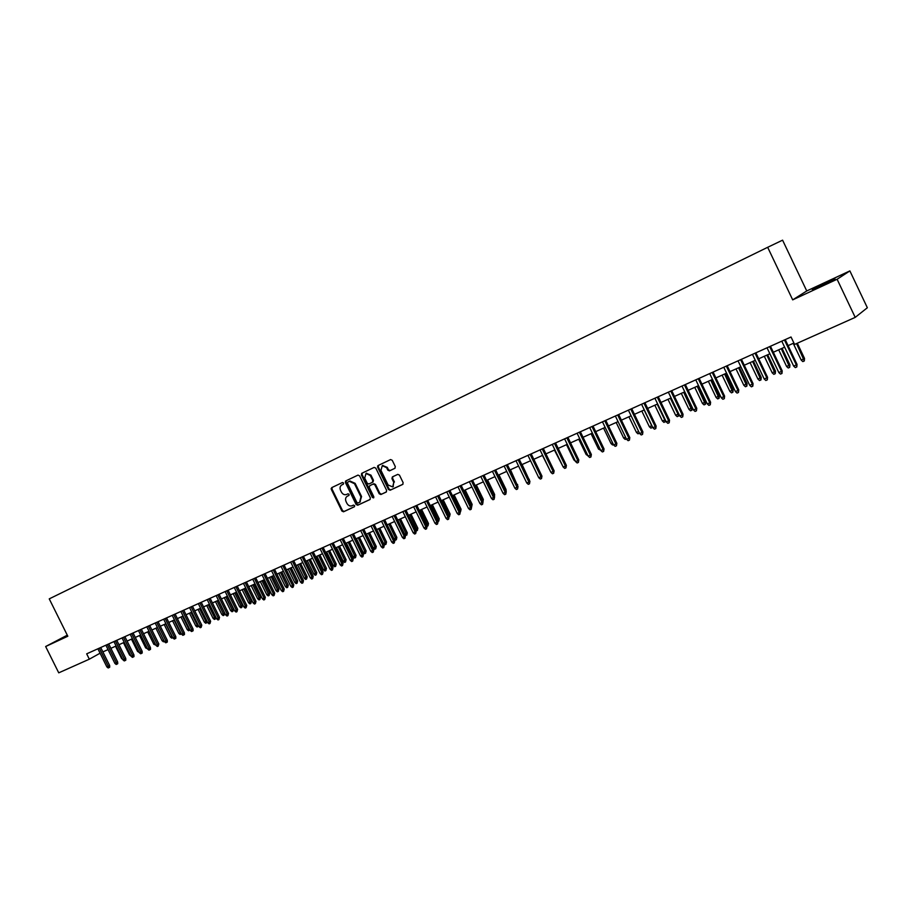 <?xml version="1.0" encoding="UTF-8"?>
<svg xmlns="http://www.w3.org/2000/svg" width="913" height="913" viewBox="0 0 913 913"><rect width="100%" height="100%" fill="white"/><g stroke="black" fill="none" stroke-linecap="round" stroke-linejoin="round"><path stroke-width="1.37" d="M343.585 483.023L342.489 482.498L331.704 487.633L331.282 489.322L341.907 511.052L343.516 511.794L354.324 506.795L354.621 505.608L353.491 505.094L352.087 505.745C349.999 506.43 348.275 505.642 346.929 503.383L346.05 501.568C345.103 499.149 345.536 497.357 347.374 496.181L348.823 495.497L349.108 494.321L347.979 493.807L346.575 494.469C344.486 495.154 342.774 494.378 341.428 492.118L340.538 490.304C339.59 487.862 340.035 486.047 341.896 484.883L343.288 484.21L343.585 483.023M826.425 282.482L812.25 289.512L835.064 279.047L826.425 282.482M67.391 635.391L61.559 638.461L67.585 635.79M394.85 468.346L395.306 466.6L392.248 460.323L390.627 459.559L378.085 465.539L377.64 467.273L388.47 489.494L390.136 490.235L402.69 484.426L403.147 482.692L399.46 475.114L397.783 474.372L392.385 476.894L391.951 478.629L393.777 482.372L392.693 486.926L388.105 485.008L380.961 470.366L382.262 465.687L386.621 467.696L387.808 470.138L389.474 470.88L394.93 468.301M382.581 465.516L387.272 467.353L388.47 469.796L390.125 470.537L389.474 470.88L395.067 468.198M348.081 495.805L348.994 495.371M792.689 299.863L837.107 279.252L855.207 317.382L867.35 307.749L849.877 270.91L806.75 290.962L782.589 240.165L767.673 247.297L792.689 299.863L806.75 290.962M67.277 635.174L45.65 646.518L67.813 636.235L49.245 598.871L767.673 247.297M45.65 646.518L58.74 672.835L89.326 659.186L100.076 653.206M855.207 317.382L794.572 344.441L791.035 337L86.678 653.834L89.326 659.186M359.596 475.856L357.999 475.102L345.856 480.9L345.422 482.6L356.116 504.478L357.736 505.22L369.959 499.559L370.347 497.882L359.596 475.856M361.845 473.276L374.147 467.41L375.802 468.141L386.621 490.349L386.233 492.039L380.869 494.515L379.215 493.773L374.844 484.803L373.2 484.073L369.708 485.705L369.263 487.416L373.805 496.729L373.531 497.905L372.344 497.402L361.411 474.988L361.845 473.276M331.465 489.231L331.134 488.558M377.594 466.052L378.073 467.045M361.925 474.167L361.582 473.459M331.442 489.242L331.122 488.603M837.107 279.252L849.877 270.91M102.895 651.893L108.042 649.6M110.884 648.321L116.088 645.993M118.952 644.715L124.214 642.364M127.078 641.086L132.408 638.701M135.284 637.422L140.67 635.014M143.558 633.725L149.013 631.282M151.9 629.993L157.424 627.528M160.323 626.227L165.904 623.739M168.814 622.438L174.463 619.904M177.384 618.603L183.102 616.047M186.024 614.746L191.81 612.155M194.743 610.843L200.598 608.229M203.542 606.905L209.465 604.258M212.421 602.945L218.424 600.263M221.38 598.939L227.451 596.223M230.418 594.899L236.57 592.149M239.548 590.814L245.768 588.04M248.758 586.705L255.047 583.886M258.048 582.551L264.416 579.698M267.429 578.363L273.877 575.475M276.89 574.129L283.418 571.207M286.442 569.86L293.05 566.905M296.086 565.546L302.774 562.556M305.821 561.198L312.6 558.174M315.647 556.804L322.506 553.735M325.576 552.365L332.515 549.261M335.585 547.891L342.615 544.753M345.696 543.372L352.817 540.188M355.91 538.807L363.112 535.589M366.216 534.196L373.52 530.944M376.624 529.551L384.019 526.242M387.135 524.849L394.621 521.506M397.76 520.102L405.338 516.724M408.476 515.309L416.145 511.885M419.307 510.47L427.079 507M430.24 505.585L438.114 502.07M441.287 500.655L449.264 497.083M452.437 495.668L460.517 492.05M463.713 490.623L471.895 486.971M475.102 485.533L483.388 481.836M486.606 480.398L494.994 476.643M498.224 475.205L506.726 471.393M509.968 469.955L518.584 466.098M521.825 464.649L530.567 460.745M533.82 459.296L542.664 455.336M545.928 453.875L554.899 449.869M558.174 448.409L567.258 444.346M570.545 442.873L579.755 438.754M583.053 437.281L592.389 433.116M595.698 431.632L605.159 427.41M608.469 425.926L618.055 421.635M621.388 420.151L631.111 415.803M634.444 414.319L644.293 409.914M647.648 408.419L657.634 403.957M660.989 402.45L671.112 397.92M674.49 396.413L684.75 391.825M688.14 390.319L698.536 385.663M701.937 384.156L712.482 379.431M715.895 377.914L726.588 373.132M730.001 371.602L740.854 366.752M744.278 365.223L755.279 360.304M758.726 358.775L769.876 353.776M773.322 352.235L784.644 347.18M788.102 345.639L793.911 343.037M343.448 484.107L342.386 484.62M332.206 487.394L331.967 488.969L342.58 510.687L344.178 511.428L354.541 506.635M346.347 480.66L346.095 482.247L356.778 504.113L358.398 504.855L370.176 499.4M347.807 482.064L347.511 483.262L356.892 502.47L358.033 502.995L359.665 502.23L360.909 496.877L354.484 483.707L349.382 481.322L347.807 482.064L349.291 481.356M359.882 502.104L361.571 496.512L360.909 496.877M349.964 481.014L355.146 483.354L361.571 496.512M386.439 491.879L380.869 494.515M370.279 485.396L373.862 483.719L375.505 484.449L379.876 493.419L381.52 494.161M362.335 473.048L362.073 474.646L373.816 497.631M370.301 475.502L365.987 473.493L364.732 478.138L367.231 483.251L368.863 483.993L372.367 482.349L372.801 480.626L370.301 475.502L370.963 475.148L366.341 473.322M373.029 481.996L373.463 480.284L372.801 480.626M370.963 475.148L373.463 480.284M393.024 486.709L393.777 482.372M392.818 476.7L392.601 478.275L394.416 482.018M378.564 465.31L378.302 466.931L389.121 489.128L390.787 489.87L402.964 484.244M122.787 659.494L121.566 658.49L115.506 646.256M121.566 658.49L122.159 658.227M99.312 648.15L108.305 666.273L109.651 665.497L109.72 667.198L108.978 667.631L108.305 666.273L106.867 666.901L97.885 648.789M109.651 665.497L100.727 647.522M108.978 667.631L108.179 667.974L106.867 666.901M130.97 655.99L129.532 654.986L123.449 642.706M129.532 654.986L130.308 654.655M139.187 652.396L137.566 651.46L131.461 639.134M137.566 651.46L138.525 651.049M147.484 648.766L145.669 647.91L139.541 635.516M145.669 647.91L146.81 647.408M155.849 645.092L153.841 644.316L147.689 631.876M153.841 644.316L155.176 643.733M107.3 644.555L116.328 662.758L117.663 661.993L117.743 663.694L117.001 664.116L116.328 662.758L114.878 663.386L105.862 645.206M117.663 661.993L108.704 643.927M117.001 664.116L116.191 664.47L114.878 663.386M115.358 640.937L124.419 659.209L125.754 658.444L125.823 660.156L125.092 660.578L124.419 659.209L122.958 659.848L113.908 641.588M125.754 658.444L116.761 640.31M125.092 660.578L124.271 660.932L122.958 659.848M123.483 637.274L132.59 655.637L133.914 654.872L133.983 656.595L133.252 657.018L132.59 655.637L131.107 656.276L122.022 637.936M133.914 654.872L124.887 636.646M133.252 657.018L132.431 657.371L131.107 656.276M131.689 633.588L140.819 652.03L142.143 651.266L142.211 652.989L141.481 653.411L140.819 652.03L139.335 652.681L130.205 634.261M142.143 651.266L133.081 632.96M141.481 653.411L140.659 653.776L139.335 652.681M164.283 641.394L163.393 641.793L162.08 640.698L163.575 640.047L157.39 627.539M164.226 641.428L163.598 640.024M162.08 640.698L155.906 628.201M139.951 629.867L149.127 648.39L150.44 647.625L150.519 649.36L149.789 649.782L149.127 648.39L147.621 649.052L138.456 630.541M150.44 647.625L141.344 629.251M149.789 649.782L148.956 650.147L147.621 649.052M172.785 637.639L171.712 638.141L170.4 637.046L171.895 636.395L165.687 623.83M172.546 637.776L172.101 636.27M170.4 637.046L164.192 624.503M181.356 633.862L180.101 634.467L178.777 633.371L180.295 632.709L174.063 620.087M180.945 634.101L180.671 632.481M178.777 633.371L172.546 620.76M190.007 630.038L188.557 630.757L187.233 629.662L188.763 628.989L182.509 616.309M189.413 630.392L188.763 628.989L189.322 628.658M187.233 629.662L180.979 616.994M198.646 625.998L197.094 627.026L195.77 625.907L197.311 625.234L191.022 612.509M197.95 626.649L197.311 625.234L198.053 624.8M195.77 625.907L189.493 613.194M207.228 621.662L207.262 622.461L205.71 623.248L204.375 622.13L205.927 621.445L199.616 608.663M206.566 622.871L205.927 621.445L206.863 620.908M204.375 622.13L198.064 609.359M148.294 626.124L157.504 644.726L158.816 643.962L158.166 646.13L157.504 644.726L155.986 645.388L146.788 626.797M158.816 643.962L149.675 625.496M158.166 646.13L157.321 646.495L155.986 645.388M156.705 622.335L165.949 641.017L167.262 640.264L167.341 642.01L166.611 642.432L165.949 641.017L164.42 641.691L155.187 623.02M167.262 640.264L158.086 621.719M166.611 642.432L165.767 642.798L164.42 641.691M165.196 618.512L174.474 637.285L175.775 636.532L175.855 638.29L175.136 638.701L174.474 637.285L172.934 637.959L163.667 619.208M175.775 636.532L166.565 617.896M175.136 638.701L174.28 639.077L172.934 637.959M173.767 614.666L183.079 633.519L184.38 632.766L184.46 634.524L183.73 634.946L183.079 633.519L181.527 634.204L172.215 615.362M184.38 632.766L175.125 614.05M183.73 634.946L182.874 635.322L181.527 634.204M182.406 610.774L191.753 629.719L193.042 628.966L193.134 630.735L192.415 631.157L191.753 629.719L190.189 630.404L180.842 611.482M193.042 628.966L183.764 610.169M192.415 631.157L191.536 631.534L190.189 630.404M215.89 617.291L215.959 618.649L214.395 619.448L213.06 618.318L214.623 617.633L208.29 604.783M215.263 619.06L214.623 617.633L215.742 616.983M213.06 618.318L206.726 605.49M191.114 606.86L200.506 625.884L201.796 625.131L201.168 627.322L200.506 625.884L198.931 626.58L189.539 607.567M201.796 625.131L192.472 606.243M201.168 627.322L200.289 627.71L198.931 626.58M224.644 613.057L224.039 615.214L223.16 615.602L221.813 614.472L224.644 613.057L218.355 600.286M224.039 615.214L217.043 600.88M221.813 614.472L215.457 601.587M199.913 602.9L209.339 622.015L210.629 621.262L210.001 623.465L209.339 622.015L207.753 622.712L198.326 603.619M210.629 621.262L201.271 602.295M210.001 623.465L209.111 623.853L207.753 622.712M233.488 609.165L232.883 611.345L231.993 611.733L230.647 610.592L233.488 609.165L227.177 596.349M232.883 611.345L225.865 596.931M230.647 610.592L224.267 597.65M208.792 598.905L218.253 618.112L219.531 617.359L218.915 619.573L218.253 618.112L216.643 618.82L207.183 599.624M219.531 617.359L210.138 598.3M218.915 619.573L218.013 619.961L216.643 618.82M242.413 605.251L241.808 607.43L240.918 607.818L239.56 606.689L242.413 605.251L236.068 592.366M241.808 607.43L234.767 592.959M239.56 606.689L233.157 593.678M217.751 594.877L227.257 614.175L228.524 613.422L227.908 615.636L227.257 614.175L225.625 614.883L216.13 595.607M228.524 613.422L219.086 594.272M227.908 615.636L226.995 616.035L225.625 614.883M251.417 601.29L250.824 603.482L249.911 603.881L248.564 602.728L251.417 601.29L245.049 588.36M250.824 603.482L243.748 588.942M248.564 602.728L242.128 589.661M226.778 590.814L236.33 610.192L237.597 609.45L236.981 611.676L236.33 610.192L234.687 610.911L225.146 591.544M237.597 609.45L228.113 590.209M236.981 611.676L236.068 612.075L234.687 610.911M260.502 597.307L259.908 599.499L258.995 599.898L257.637 598.745L260.502 597.307L254.111 584.309M259.908 599.499L252.81 584.891M257.637 598.745L251.178 585.621M235.896 586.717L245.483 606.186L246.75 605.445L246.133 607.67L245.483 606.186L243.828 606.905L234.253 587.458M246.75 605.445L237.232 586.112M246.133 607.67L245.209 608.069L243.828 606.905M269.666 593.279L269.084 595.481L268.16 595.881L266.79 594.728L269.666 593.279L263.252 580.223M269.084 595.481L261.963 580.794M266.79 594.728L260.308 581.535M278.922 589.216L278.339 591.419L277.404 591.829L276.034 590.665L278.922 589.216L272.473 576.103M278.339 591.419L271.195 576.674M276.034 590.665L269.529 577.415M288.257 585.119L287.675 587.333L286.739 587.744L285.358 586.58L288.257 585.119L281.786 571.937M287.675 587.333L280.508 572.508M285.358 586.58L278.819 573.261M297.672 580.976L297.102 583.202L296.154 583.612L294.773 582.448L297.672 580.976L291.179 567.738M297.102 583.202L289.912 568.308M294.773 582.448L288.211 569.073M307.179 576.811L306.608 579.036L305.661 579.447L304.269 578.271L307.179 576.811L300.651 563.504M306.608 579.036L299.396 564.074M304.269 578.271L297.684 564.839M316.777 572.588L316.206 574.825L315.247 575.247L313.855 574.06L316.777 572.588L310.226 559.224M316.206 574.825L308.971 559.795M313.855 574.06L307.236 560.559M326.455 568.343L325.895 570.579L324.925 571.013L323.533 569.815L326.455 568.343L319.881 554.91M325.895 570.579L318.637 555.469M323.533 569.815L316.891 556.245M336.235 564.051L335.676 566.3L334.694 566.722L333.302 565.535L336.235 564.051L329.627 550.562M335.676 566.3L328.383 551.11M333.302 565.535L326.626 551.897M346.095 559.715L345.548 561.974L344.566 562.408L343.151 561.198L346.095 559.715L339.465 546.157M345.548 561.974L338.232 546.704M343.151 561.198L336.452 547.503M356.059 555.344L355.522 557.603L354.518 558.037L353.103 556.827L356.059 555.344L349.394 541.717M355.522 557.603L348.173 542.265M353.103 556.827L346.369 543.075M366.113 550.927L365.577 553.198L364.572 553.643L363.157 552.422L366.113 550.927L359.425 537.243M365.577 553.198L358.204 537.78M363.157 552.422L356.39 538.59M376.259 546.465L375.734 548.747L374.718 549.192L373.291 547.971L376.259 546.465L369.537 532.713M375.734 548.747L368.327 533.26M373.291 547.971L366.501 534.071M386.507 541.968L385.982 544.251L384.955 544.707L383.528 543.475L386.507 541.968L379.762 528.148M385.982 544.251L378.553 528.684M383.528 543.475L376.715 529.517M393.994 538.887L396.858 537.426L390.079 523.537M396.858 537.426L396.333 539.72L388.881 524.073M396.333 539.72L395.295 540.176L394.119 539.161M404.63 534.208L407.301 532.838L400.487 518.881M407.301 532.838L406.787 535.144L399.312 519.417M406.787 535.144L404.995 534.961M415.381 529.494L417.846 528.205L411.01 514.179M417.846 528.205L417.344 530.51L409.834 514.704M417.344 530.51L415.986 530.727M426.245 524.724L428.494 523.537L421.623 509.431M428.494 523.537L427.992 525.842L420.459 509.956M427.992 525.842L426.999 526.276M437.213 519.908L439.244 518.812L432.351 504.638M439.244 518.812L438.754 521.129L431.198 505.163M438.754 521.129L437.978 521.471M245.106 582.574L254.727 602.135L255.982 601.393L255.378 603.63L254.727 602.135L253.061 602.865L243.44 583.316M255.982 601.393L246.43 581.98M255.378 603.63L254.453 604.041L253.061 602.865M254.396 578.397L264.062 598.049L265.306 597.307L264.702 599.556L264.062 598.049L262.373 598.791L252.718 579.15M265.306 597.307L255.708 577.803M264.702 599.556L263.766 599.967L262.373 598.791M263.766 574.174L273.478 593.929L274.71 593.188L274.117 595.436L273.478 593.929L271.777 594.671L262.077 574.939M274.71 593.188L265.078 573.592M274.117 595.436L273.17 595.847L271.777 594.671M273.227 569.917L282.973 589.764L284.205 589.022L283.612 591.282L282.973 589.764L281.261 590.517L271.526 570.693M284.205 589.022L274.539 569.335M283.612 591.282L282.665 591.704L281.261 590.517M282.779 565.626L292.571 585.564L293.792 584.834L293.21 587.093L292.571 585.564L290.836 586.317L281.056 566.402M293.792 584.834L284.08 565.044M293.21 587.093L292.24 587.515L290.836 586.317M292.422 561.29L302.249 581.319L303.47 580.588L302.888 582.859L302.249 581.319L300.503 582.083L290.676 562.077M303.47 580.588L293.712 560.708M302.888 582.859L301.918 583.293L300.503 582.083M302.157 556.907L312.029 577.039L313.239 576.308L312.657 578.591L312.029 577.039L310.26 577.815L300.4 557.706M313.239 576.308L303.436 556.337M312.657 578.591L311.675 579.025L310.26 577.815M311.984 552.491L321.89 572.713L323.099 571.995L322.517 574.277L321.89 572.713L320.109 573.501L310.203 553.289M323.099 571.995L313.25 551.92M322.517 574.277L321.536 574.711L320.109 573.501M321.901 548.028L331.853 568.354L333.051 567.635L332.48 569.929L331.853 568.354L330.05 569.141L320.109 548.839M333.051 567.635L323.168 547.458M332.48 569.929L331.476 570.363L330.05 569.141M331.91 543.52L341.907 563.949L343.094 563.23L342.535 565.535L341.907 563.949L340.093 564.748L330.095 544.342M343.094 563.23L333.177 542.961M342.535 565.535L341.53 565.969L340.093 564.748M342.021 538.978L352.064 559.509L353.24 558.79L352.68 561.096L352.064 559.509L350.227 560.308L340.195 539.8M353.24 558.79L343.277 538.419M352.68 561.096L351.665 561.541L350.227 560.308M352.224 534.39L362.313 555.013L363.477 554.294L362.929 556.61L362.313 555.013L360.464 555.823L350.387 535.212M363.477 554.294L353.468 533.831M362.929 556.61L361.902 557.067L360.464 555.823M345.867 482.372L345.468 481.231M362.529 529.745L372.664 550.482L373.828 549.763L373.28 552.091L372.664 550.482L370.792 551.304L360.669 530.59M373.828 549.763L363.773 529.198M373.28 552.091L372.242 552.548L370.792 551.304M372.938 525.066L383.118 545.906L384.27 545.187L383.734 547.526L383.118 545.906L381.223 546.727L371.055 525.911M384.27 545.187L374.17 524.519M383.734 547.526L382.684 547.983L381.223 546.727M383.449 520.342L393.674 541.283L394.815 540.576L394.279 542.915L393.674 541.283L391.757 542.117L381.554 521.197M394.815 540.576L384.67 519.794M394.279 542.915L393.218 543.372L391.757 542.117M394.062 515.571L404.333 536.616L405.463 535.908L404.938 538.259L404.333 536.616L402.405 537.46L392.145 516.427M405.463 535.908L395.272 515.023M404.938 538.259L403.866 538.727L402.405 537.46M404.779 510.744L415.095 531.891L416.214 531.195L415.7 533.546L415.095 531.891L413.144 532.747L402.85 511.622M416.214 531.195L405.988 510.207M415.7 533.546L414.616 534.025L413.144 532.747M415.609 505.882L425.96 527.132L427.079 526.436L426.565 528.798L425.96 527.132L423.997 527.999L413.657 506.761M427.079 526.436L416.807 505.334M426.565 528.798L425.481 529.278L423.997 527.999M448.283 515.046L450.109 514.042L443.182 499.799M450.109 514.042L449.618 516.37L442.029 500.313M449.618 516.37L449.048 516.621M459.479 510.127L461.076 509.226L454.115 494.914M461.076 509.226L460.597 511.565L452.974 495.428M470.777 505.174L472.147 504.364L465.162 489.973M472.147 504.364L471.679 506.704L464.032 490.486M482.201 500.153L483.331 499.445L476.312 484.997M482.578 500.952L475.194 485.488M483.331 499.445L482.966 501.739M493.728 495.074L494.629 494.492L487.588 479.953M494.629 494.492L494.481 496.649M505.357 489.916L506.042 489.482L498.966 474.874M506.167 491.479L506.042 489.482M517.112 484.712L510.458 469.727M517.58 484.415L517.66 485.83M528.992 479.451L522.076 464.534M529.22 479.302L529.266 480.01M550.174 470.868L542.47 455.427M426.542 500.963L436.95 522.327L438.046 521.631L437.544 524.005L436.95 522.327L434.965 523.195L424.568 501.842M438.046 521.631L427.729 500.427M437.544 524.005L436.448 524.484L434.965 523.195M437.589 495.987L448.032 517.466L449.128 516.781L448.637 519.155L448.032 517.466L446.035 518.344L435.592 496.889M449.128 516.781L438.765 495.462M448.637 519.155L447.518 519.645L446.035 518.344M448.74 490.977L459.239 512.558L460.323 511.873L459.832 514.259L459.239 512.558L457.219 513.448L446.731 491.879M460.323 511.873L449.904 490.452M459.832 514.259L458.714 514.749L457.219 513.448M460.015 485.899L470.56 507.605L471.633 506.92L471.154 509.317L470.56 507.605L468.506 508.495L457.972 486.823M471.633 506.92L461.168 485.385M471.154 509.317L470.012 509.808L468.506 508.495M471.393 480.786L481.996 502.595L483.045 501.91L482.578 504.318L481.996 502.595L479.918 503.497L469.339 481.71M483.045 501.91L472.546 480.272M482.578 504.318L481.425 504.821L479.918 503.497M482.897 475.605L493.545 497.539L494.595 496.855L494.127 499.274L493.545 497.539L491.456 498.452L480.82 476.54M494.595 496.855L484.027 475.102M494.127 499.274L492.963 499.776L491.456 498.452M494.526 470.378L505.209 492.427L506.247 491.753L505.791 494.173L505.209 492.427L503.097 493.351L492.415 471.325M506.247 491.753L495.645 469.875M505.791 494.173L504.615 494.686L503.097 493.351M506.259 465.094L516.998 487.257L518.025 486.595L517.58 489.014L516.998 487.257L514.875 488.193L504.136 466.052M518.025 486.595L507.366 464.603M517.58 489.014L516.393 489.539L514.875 488.193M518.128 459.764L528.912 482.041L529.928 481.379L529.483 483.81L528.912 482.041L526.767 482.988L515.982 460.723M529.928 481.379L519.223 459.273M529.483 483.81L528.296 484.335L526.767 482.988M530.111 454.366L540.953 476.769L541.957 476.107L541.523 478.549L540.953 476.769L538.773 477.727L527.942 455.347M541.957 476.107L531.195 453.887M541.523 478.549L540.313 479.074L538.773 477.727M562.739 466.109L554.431 450.075M542.231 448.922L553.118 471.439L554.111 470.788L553.689 473.231L553.118 471.439L550.916 472.409L540.04 449.904M554.111 470.788L543.303 448.443M553.689 473.231L552.468 473.767L550.916 472.409M575.418 461.248L573.878 459.901L566.528 444.677M573.878 459.901L574.619 459.581M587.961 455.758L586.135 454.526L578.739 439.21M586.135 454.526L587.15 454.081M600.628 450.2L598.517 449.093L591.088 433.698M598.517 449.093L599.818 448.523M613.433 444.585L612.566 444.973L611.025 443.592L603.573 428.117M611.025 443.592L612.612 442.896M626.375 438.913L625.211 439.427L623.67 438.046L616.184 422.479M623.67 438.046L625.553 437.213M639.454 433.15L638.004 433.823L636.452 432.431L628.92 416.785M636.452 432.431L638.644 431.472M638.986 432.191L639.294 433.264M652.647 427.295L650.923 428.163L649.371 426.759L651.711 425.732L644.144 409.983M652.224 427.592L651.848 425.629M649.371 426.759L641.805 411.021M665.725 420.802L663.991 422.434L662.427 421.03L664.79 419.991L657.189 404.151M665.303 421.863L665.2 419.706M662.427 421.03L654.826 405.201M678.873 414.091L678.987 415.735L677.195 416.648L675.631 415.232L678.017 414.182L670.37 398.251M678.53 416.066L678.017 414.182L678.69 413.703M675.631 415.232L667.985 399.323M692.202 407.734L691.894 410.211L690.548 410.804L688.973 409.378L692.202 407.734L684.602 391.894M691.894 410.211L683.711 392.293M688.973 409.378L681.292 393.377M554.476 443.41L565.409 466.052L566.391 465.402L565.98 467.867L565.409 466.052L563.195 467.034L552.262 444.403M566.391 465.402L555.538 442.931M565.98 467.867L564.736 468.403L563.195 467.034M566.847 437.841L577.838 460.609L578.796 459.969L578.397 462.435L577.838 460.609L575.589 461.601L564.611 438.856M578.796 459.969L567.897 437.373M578.397 462.435L577.153 462.982L575.589 461.601M579.356 432.214L590.403 455.108L591.35 454.469L590.951 456.945L590.403 455.108L588.132 456.112L577.096 433.241M591.35 454.469L580.383 431.758M590.951 456.945L589.684 457.493L588.132 456.112M592.001 426.531L603.094 449.55L604.029 448.922L603.641 451.399L603.094 449.55L600.8 450.554L589.707 427.558M604.029 448.922L593.016 426.074M603.641 451.399L602.363 451.958L600.8 450.554M604.771 420.79L615.921 443.935L616.846 443.307L616.469 445.795L615.921 443.935L613.604 444.951L602.466 421.829M616.846 443.307L605.775 420.334M616.469 445.795L615.179 446.354L613.604 444.951M617.69 414.97L628.897 438.251L629.799 437.624L629.434 440.123L628.897 438.251L626.546 439.279L615.362 416.02M629.799 437.624L618.683 414.525M629.434 440.123L628.133 440.694L626.546 439.279M630.757 409.104L642.01 432.511L642.9 431.883L642.547 434.394L642.01 432.511L639.636 433.549L628.395 410.165M642.9 431.883L631.728 408.659M642.547 434.394L641.223 434.965L639.636 433.549M643.95 403.158L655.272 426.702L656.139 426.086L655.796 428.596L655.272 426.702L652.875 427.752L641.565 404.231M656.139 426.086L644.909 402.724M655.796 428.596L654.461 429.178L652.875 427.752M657.303 397.155L668.67 420.825L669.526 420.22L669.195 422.742L668.67 420.825L666.25 421.886L654.895 398.239M669.526 420.22L658.25 396.733M669.195 422.742L667.848 423.335L666.25 421.886M670.804 391.084L682.228 414.89L683.061 414.285L682.741 416.819L682.228 414.89L679.774 415.963L668.362 392.179M683.061 414.285L671.728 390.673M682.741 416.819L681.383 417.412L679.774 415.963M705.692 401.8L705.407 404.288L704.049 404.881L702.462 403.455L705.692 401.8L698.068 385.879M705.407 404.288L697.19 386.267M702.462 403.455L694.747 387.363M684.453 384.944L695.934 408.887L696.756 408.294L696.448 410.827L695.934 408.887L693.458 409.971L681.988 386.051M696.756 408.294L685.366 384.533M696.448 410.827L695.067 411.432L693.458 409.971M719.341 395.808L719.067 398.308L717.686 398.901L716.1 397.463L719.341 395.808L711.684 379.797M719.067 398.308L710.816 380.185M716.1 397.463L708.351 381.28M698.251 378.735L709.789 402.816L710.599 402.234L710.291 404.779L709.789 402.816L707.29 403.911L695.763 379.854M710.599 402.234L699.153 378.336M710.291 404.779L708.899 405.383L707.29 403.911M733.15 389.748L732.877 392.248L731.484 392.864L729.886 391.403L733.15 389.748L725.447 373.645M732.877 392.248L724.602 374.022M729.886 391.403L722.103 375.14M712.22 372.458L723.804 396.676L724.591 396.094L724.306 398.65L723.804 396.676L721.27 397.794L709.686 373.588M724.591 396.094L713.087 372.059M724.306 398.65L722.902 399.266L721.27 397.794M747.108 383.62L746.845 386.131L745.442 386.747L743.833 385.286L747.108 383.62L739.359 367.425M746.845 386.131L738.537 367.791M743.833 385.286L736.015 368.92M726.337 366.102L737.989 390.467L738.754 389.897L738.48 392.453L737.989 390.467L735.422 391.597L723.781 367.254M738.754 389.897L727.193 365.725M738.48 392.453L737.053 393.081L735.422 391.597M761.214 377.423L760.963 379.945L759.548 380.561L757.938 379.089L761.214 377.423L753.43 361.137M760.963 379.945L752.62 361.491M757.938 379.089L750.075 362.632M740.614 359.688L752.323 384.19L753.065 383.62L752.814 386.188L752.323 384.19L749.733 385.32L738.035 360.84M753.065 383.62L741.447 359.3M752.814 386.188L751.365 386.827L749.733 385.32M775.491 371.157L775.251 373.679L773.813 374.319L772.204 372.835L775.491 371.157L767.662 354.769M775.251 373.679L766.874 355.123M772.204 372.835L764.295 356.275M755.062 353.183L766.829 377.834L767.559 377.274L767.308 379.854L766.829 377.834L764.204 378.986L752.449 354.358M767.559 377.274L755.873 352.817M767.308 379.854L765.847 380.493L764.204 378.986M789.916 364.823L789.699 367.357L788.239 367.996L786.618 366.501L789.916 364.823L782.064 348.332M789.699 367.357L781.288 348.686M786.618 366.501L778.686 349.85M804.513 358.41L804.307 360.955L802.835 361.594L801.215 360.099L804.513 358.41L797.289 343.231M804.307 360.955L796.535 343.573M801.215 360.099L793.226 343.345M769.67 346.609L781.494 371.408L782.201 370.861L781.973 373.44L781.494 371.408L778.846 372.572L767.023 347.796M782.201 370.861L770.469 346.255M781.973 373.44L780.501 374.09L778.846 372.572M784.45 339.967L796.341 364.915L797.026 364.367L796.809 366.958L796.341 364.915L793.659 366.09L781.779 341.165M797.026 364.367L785.237 339.613M796.809 366.958L795.314 367.608L793.659 366.09M342.569 484.529L341.896 484.883M344.178 511.428L343.516 511.794M342.58 510.687L341.907 511.052M331.967 488.969L331.282 489.322M358.398 504.855L357.736 505.22M356.778 504.113L356.116 504.478M346.095 482.247L345.422 482.6M355.146 483.354L354.484 483.707M379.876 493.419L379.215 493.773M375.505 484.449L374.844 484.803M373.862 483.719L373.2 484.073M373.006 497.049L372.344 497.402M362.073 474.646L361.411 474.988M388.47 469.796L387.808 470.138M387.272 467.353L386.621 467.696M392.601 478.275L391.951 478.629M390.787 489.87L390.136 490.235M389.121 489.128L388.47 489.494M378.302 466.931L377.64 467.273M360.327 501.865L359.665 502.23M350.056 480.968L349.382 481.322M366.661 473.151L365.987 473.493M382.924 465.345L382.262 465.687M393.343 486.572L392.693 486.926"/></g></svg>
